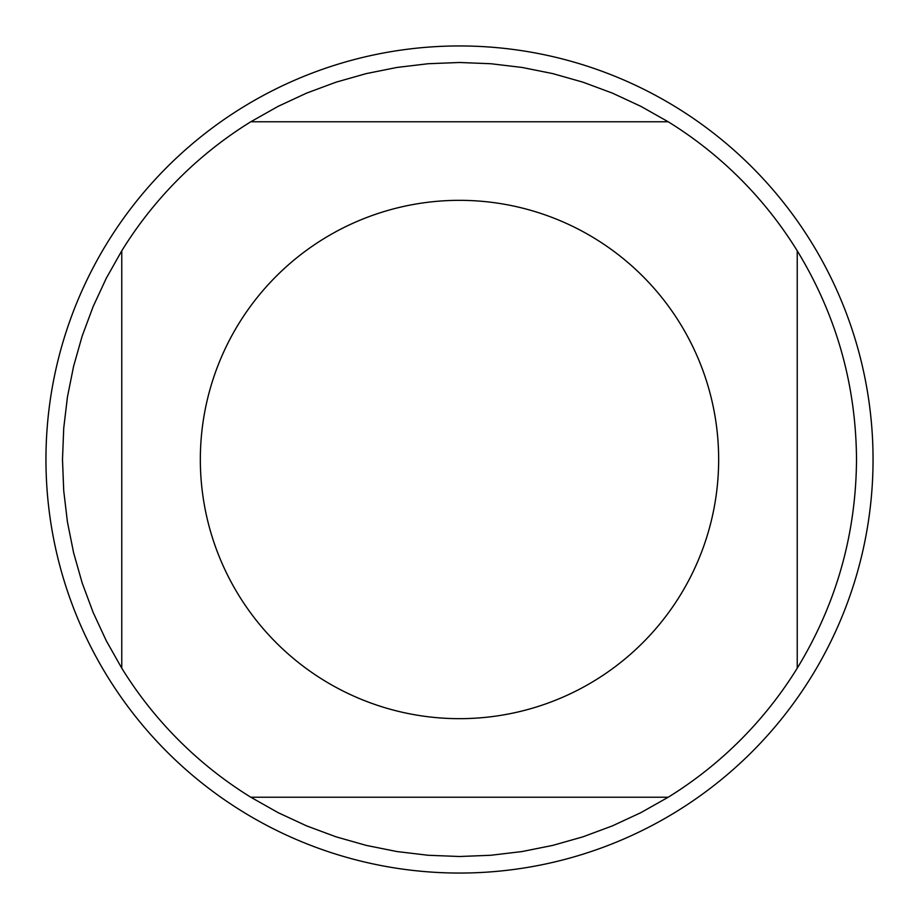 <?xml version="1.0" encoding="UTF-8"?>
<svg xmlns="http://www.w3.org/2000/svg" width="919" height="919" viewBox="0 0 919 919"><rect width="100%" height="100%" fill="white"/><g stroke="black" fill="none" stroke-linecap="round" stroke-linejoin="round"><path stroke-width="1.38" d="M873.05 459.5A413.55 413.55 0 0 1 459.5 873.05A413.55 413.55 0 0 1 45.95 459.5A413.55 413.55 0 0 1 459.5 45.95A413.55 413.55 0 0 1 873.05 459.5M718.658 459.5A259.158 259.158 0 0 0 388.691 210.198A259.158 259.158 0 0 0 239.032 595.73A259.158 259.158 0 0 0 718.658 459.5M668.193 121.767L640.865 106.34L612.399 93.118L582.979 82.182L552.79 73.612L522.026 67.443L490.861 63.733L459.5 62.492L428.139 63.733L396.974 67.443L366.21 73.612L336.021 82.182L306.601 93.118L278.135 106.34L250.807 121.767A397.008 397.008 0 0 0 121.767 250.807L106.34 278.135L93.118 306.601L82.182 336.021L73.612 366.21L67.443 396.974L63.733 428.139L62.492 459.5L63.733 490.861L67.443 522.026L73.612 552.79L82.182 582.979L93.118 612.399L106.34 640.865L121.767 668.193A397.008 397.008 0 0 0 250.807 797.232L278.135 812.66L306.601 825.882L336.021 836.818L366.21 845.388L396.974 851.557L428.139 855.267L459.5 856.508L490.861 855.267L522.026 851.557L552.79 845.388L582.979 836.818L612.399 825.882L640.865 812.66L668.193 797.232A397.008 397.008 0 0 0 797.232 668.193L797.232 250.807A397.008 397.008 0 0 0 668.193 121.767L250.807 121.767M121.767 250.807L121.767 668.193M250.807 797.232L668.193 797.232M797.232 668.193C836.267 604.105 856.026 534.536 856.508 459.5C856.026 384.464 836.267 314.895 797.232 250.807"/></g></svg>

